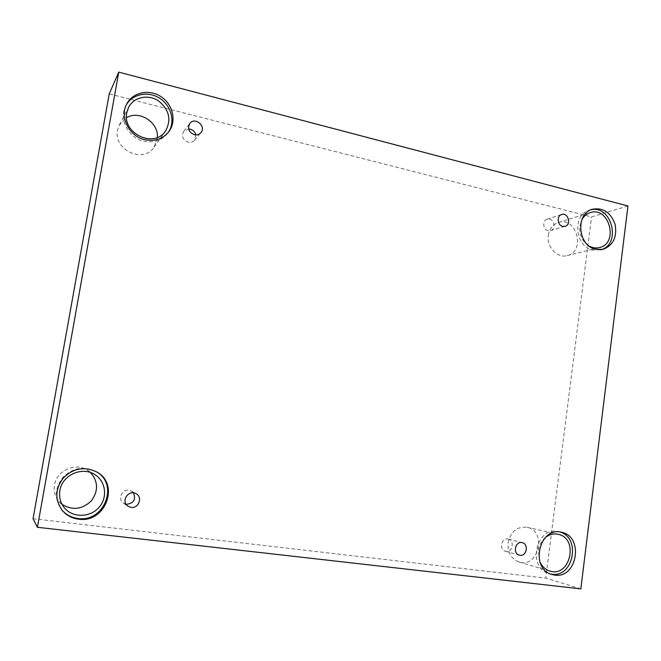 <?xml version="1.0" encoding="UTF-8"?>
<svg xmlns="http://www.w3.org/2000/svg" width="661" height="661" viewBox="0 0 661 661"><rect width="100%" height="100%" fill="white"/><g stroke="black" fill="none" stroke-linecap="round" stroke-linejoin="round"><path stroke-width="0.5" stroke-dasharray="3.31 2.48" d="M627.95 205.976L591.545 216.924L109.222 93.895M126.069 504.252L123.516 503.211C117.394 499.526 121.798 488.991 128.903 490.272L131.399 491.09L133.456 492.875M507.714 539.004L508.284 539.112C514.795 540.442 512.647 552.513 506.095 551.39L505.392 551.249C498.956 549.787 501.236 537.831 507.714 539.004M33.05 518.711L545.779 578.127L591.545 216.924M580.837 588.877L545.779 578.127M508.069 542.78C510.713 531.502 517.026 526.33 527.015 527.28C547.134 530.965 538.698 568.543 519.083 562.057C511.151 558.942 507.474 552.522 508.069 542.78M62.068 504.401L58.92 501.459C55.003 496.708 53.533 491.239 54.499 485.058C56.549 470.723 75.139 462.254 87.029 469.963L90.45 472.532M157.409 137.405L154.153 147.114C143.718 163.911 113.064 150.022 117.575 130.184L119.352 124.979L126.548 117.666M548.333 235.324C549.44 228.747 552.761 224.467 558.289 222.484C576.64 216.056 586.076 251.676 567.097 255.6C557.273 258.492 546.44 246.884 548.333 235.324M588.753 245.793C582.167 241.232 579.193 234.688 579.821 226.153L581.845 219.725M590.917 209.793L589.372 210.19C572.145 214.461 574.822 246.809 592.694 250.089L601.452 249.651M126.268 104.942L125.805 105.801C118.567 118.831 128.383 137.967 143.858 141.206C153.98 143.197 162.019 140.429 167.968 132.911L168.514 132.117M96.076 471.615L95.713 471.409C83.807 465.856 72.9 467.798 63.01 477.225C54.673 488.066 54.227 498.89 61.663 509.714L61.927 510.036M539.83 561.734L538.335 550.72C539.12 545.308 541.425 540.946 545.259 537.633M559.999 532.031L558.528 531.626C536.302 525.487 526.602 568.088 549.126 573.657L550.621 574.021M195.805 134.918L194.499 140.256C192.822 142.107 190.69 142.759 188.104 142.222C182.783 139.859 181.329 136.224 183.741 131.324L188.666 128.969M548.118 230.706C542.896 229.722 542.103 220.468 547.126 219.171L549.638 219.105C554.893 220.13 555.604 229.441 550.514 230.656L548.118 230.706M123.516 503.211L128.003 506.219M131.399 491.09L136.108 493.734M599.924 250.114L603.022 249.354M589.372 210.19L592.421 209.24M567.097 255.6L599.403 247.586M558.289 222.484L590.166 212.652M167.968 132.911L169.084 131.357M125.805 105.801L126.697 104.066M154.153 147.114L165.581 130.903M119.352 124.979L128.672 107.165M61.663 509.714L62.192 510.358M95.713 471.409L96.448 471.822M58.92 501.459L64.588 508.045M87.029 469.963L94.49 474.4M549.126 573.657L552.075 574.533M558.528 531.626L561.511 532.287M519.083 562.057L549.878 571.054M527.015 527.28L558.099 534.278M194.499 140.256L200.845 132.712M183.741 131.324L189.798 123.483M550.514 230.656L565.105 226.302M547.126 219.171L561.643 214.528M505.392 551.249L519.323 555.141M508.284 539.112L522.264 542.681"/><path stroke-width="0.99" d="M118.757 72.123L109.222 93.895L33.05 518.711L37.413 527.288L580.837 588.877L627.95 205.976L118.757 72.123L37.413 527.288M133.456 492.875C136.075 499.493 133.753 503.31 126.507 504.318L126.069 504.252M131.085 507.367L128.003 506.219C120.418 501.567 128.581 489.057 136.108 493.734C142.933 497.13 138.703 508.673 131.085 507.367M90.45 472.532C98.266 481.464 98.547 490.916 91.284 500.889C82.22 509.441 72.479 510.614 62.068 504.401M126.548 117.666C139.43 109.916 158.681 122.392 157.409 137.405M520.033 555.29L519.323 555.141C512.399 553.53 515.464 540.607 522.264 542.681C528.907 544.036 526.726 556.43 520.033 555.29M562.66 226.351C557.33 225.327 556.521 215.85 561.643 214.528C568.063 212.173 571.715 224.633 565.105 226.302L562.66 226.351M194.276 134.704C188.815 132.266 187.319 128.523 189.798 123.483C194.863 116.41 206.67 126.317 200.845 132.712C199.126 134.604 196.937 135.265 194.276 134.704M554.769 575.087L552.075 574.533C529.469 568.947 539.202 526.123 561.511 532.287C584.043 536.137 577.474 578.747 554.769 575.087M78.552 519.182C71.884 518.307 66.431 515.365 62.192 510.358C54.714 499.476 55.16 488.578 63.547 477.672C73.503 468.186 84.468 466.236 96.448 471.822C120.277 483.745 105.512 523.52 78.552 519.182M144.842 139.686C129.292 136.422 119.41 117.171 126.697 104.066C132.597 92.259 149.204 88.781 160.97 96.622C172.851 104.256 176.735 120.913 169.084 131.357C163.102 138.917 155.021 141.694 144.842 139.686M595.768 249.329C577.821 246.032 575.128 213.52 592.421 209.24C603.187 207.38 610.764 212.454 615.135 224.476C617.25 237.109 613.21 245.405 603.022 249.354L595.768 249.329M581.845 219.725C583.828 216.164 586.604 213.8 590.166 212.652C609.268 205.959 619.15 243.512 599.403 247.586C595.768 248.437 592.215 247.834 588.753 245.793M601.452 249.651C621.654 243.446 611.475 204.712 590.917 209.793M126.796 112.692L128.672 107.165C133.869 97.018 148.221 94.052 158.4 100.811C169.208 109.586 171.604 119.616 165.581 130.903C154.542 148.692 122.021 133.762 126.796 112.692M168.514 132.117C175.438 121.682 171.381 105.76 159.896 98.373C148.51 90.813 132.497 93.821 126.268 104.942M59.878 490.553C62.06 475.251 81.84 466.203 94.49 474.4C105.752 480.944 107.999 497.328 99.026 507.367C90.268 517.588 73.016 518.05 64.588 508.045C60.415 502.988 58.846 497.155 59.878 490.553M61.927 510.036C66.125 514.82 71.454 517.637 77.924 518.48C104.504 522.768 119.352 483.753 96.076 471.615M545.259 537.633C549.217 534.46 553.497 533.344 558.099 534.278C579.102 538.112 570.36 577.838 549.878 571.054C545.358 569.633 542.003 566.527 539.83 561.734M550.621 574.021L551.811 574.211C573.508 577.78 581.143 537.69 559.999 532.031M188.666 128.969L190.318 129.176C193.243 130.06 195.069 131.977 195.805 134.918"/></g></svg>
